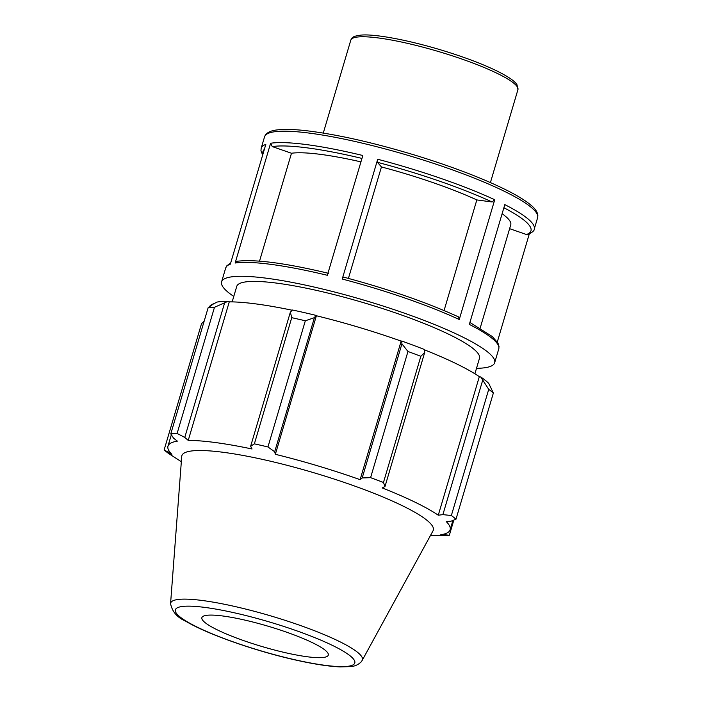 <?xml version="1.0" encoding="UTF-8"?>
<svg xmlns="http://www.w3.org/2000/svg" width="702" height="702" viewBox="0 0 702 702"><rect width="100%" height="100%" fill="white"/><g stroke="black" fill="none" stroke-linecap="round" stroke-linejoin="round"><path stroke-width="1.05" d="M230.686 262.987L226.843 265.795L225.702 267.962A142.401 22.912 16.5 0 1 230.335 264.171L265.821 144.393A142.401 22.912 -163.5 0 0 261.188 148.183L264.566 136.776A142.401 22.912 16.5 0 1 407.608 155.247A142.401 22.912 16.5 0 1 537.635 217.664L534.257 229.071C534.485 230.519 532.423 232.336 528.088 234.521L526.474 234.521L509.617 228.677M476.5 368.331A142.401 22.912 -163.5 0 0 490.022 366.549A142.401 22.912 -163.5 0 0 494.656 362.758A142.401 22.912 -163.5 0 0 364.628 300.342A142.401 22.912 -163.5 0 0 221.586 281.871A142.401 22.912 -163.5 0 0 233.775 296.428M534.257 229.071A142.401 22.912 -163.5 0 0 504.808 204.624L469.331 324.412A142.401 22.912 16.5 0 1 498.771 348.85L494.656 362.758M497.306 341.962L529.264 234.047M360.942 161.881A118.664 19.094 -163.5 0 0 291.488 153.247L272.271 146.586L270.612 143.252L235.135 263.039L237.118 261.267C255.124 259.073 285.574 263.083 328.475 273.306M235.135 263.039A142.401 22.912 16.5 0 1 327.343 275.289L362.829 155.502A142.401 22.912 -163.5 0 0 270.612 143.252M444.068 310.547L476.833 199.93A118.664 19.094 -163.5 0 0 381.44 166.944L377.465 162.329L377.702 159.257L342.225 279.036L343.366 277.062C387.75 288.882 426.114 302.15 458.467 316.883M458.476 316.883L459.248 319.524L494.726 199.737L492.084 201.983L476.833 199.93M291.488 153.247L259.529 261.126M381.44 166.944L348.42 278.396M474.885 373.78L479.484 358.266A126.579 20.367 -163.5 0 0 449.394 334.582A126.579 20.367 -163.5 0 0 317.988 290.733A126.579 20.367 -163.5 0 0 236.758 286.363L232.16 301.878M213.268 304.063L208.143 307.722A158.222 25.456 16.5 0 1 214.479 307.292L227.975 301.333A148.727 23.929 -163.5 0 0 216.988 302.071L213.268 304.063M227.975 301.333L229.273 301.851A147.148 23.675 16.5 0 1 292.234 310.249M316.032 315.391A148.727 23.929 -163.5 0 0 292.471 310.012L290.356 312.162L291.742 317.681A158.222 25.456 16.5 0 1 305.326 320.788L314.417 317.664L316.032 315.391L316.391 315.751A147.148 23.675 16.5 0 1 401.158 341.111L401.711 341.023L401.921 343.84L407.967 351.491A158.222 25.456 16.5 0 1 420.84 356.309L424.728 352.36L424.043 349.368A148.727 23.929 -163.5 0 0 401.711 341.023M424.122 349.71A147.148 23.675 16.5 0 1 479.326 376.658L480.712 376.948L488.732 389.347A158.222 25.456 16.5 0 1 493.357 393.05L488.732 383.371A148.727 23.929 -163.5 0 0 480.712 376.948M209.328 306.862A147.148 23.675 16.5 0 1 214.215 303.554M229.273 301.851L188.233 440.408L184.766 437.416L224.491 303.308M214.479 307.292L177.106 433.467L184.766 437.416M177.106 433.467A158.222 25.456 -163.5 0 0 170.77 433.889L173.543 438.171L177.36 441.137A147.148 23.675 -163.5 0 0 167.962 446.174A147.148 23.675 -163.5 0 0 171.885 454.361L164.136 449.903L201.509 323.736L204.185 321.077M167.892 451.825L168.471 449.877M430.44 535.538L443.015 535.661A158.222 25.456 -163.5 0 0 449.35 535.231L453.834 520.094M445.823 533.502L445.419 534.845L440.742 534.801A147.148 23.675 -163.5 0 0 450.14 529.756A147.148 23.675 -163.5 0 0 446.218 521.568L451.07 521.191L455.984 519.217A158.222 25.456 -163.5 0 0 451.36 515.514L488.732 389.347M493.357 393.05L455.984 519.217M479.326 376.658L438.276 515.215A147.148 23.675 -163.5 0 0 415.154 502.237A147.148 23.675 -163.5 0 0 382.213 487.934L385.003 486.468L424.728 352.36M420.84 356.309L383.467 482.476L385.003 486.468M316.391 315.751L275.351 454.308L274.693 451.763L314.417 317.664M305.326 320.788L267.953 446.955L274.693 451.763M482.607 380.528L442.883 514.636L451.36 515.514M442.883 514.636L438.276 515.215M362.214 660.363L433.029 530.817A131.116 21.095 -163.5 0 0 402.141 505.607A131.116 21.095 -163.5 0 0 263.97 459.722A131.116 21.095 -163.5 0 0 181.739 456.379L170.568 603.597C172.148 611.626 177.132 617.462 185.504 621.086C207.292 634.275 256.8 651.5 296.674 660.257C314.312 664.189 328.79 666.4 340.128 666.9L350.43 666.61C354.563 666.409 358.152 664.829 361.188 661.872L362.214 660.363A100 16.093 -163.5 0 0 338.662 641.137A100 16.093 -163.5 0 0 233.283 606.142A100 16.093 -163.5 0 0 170.568 603.597M383.467 482.476A158.222 25.456 -163.5 0 0 370.586 477.667L407.967 351.491M401.921 343.84L362.197 477.948L370.586 477.667M362.197 477.948L360.117 479.677A147.148 23.675 -163.5 0 0 275.351 454.308M267.953 446.955A158.222 25.456 -163.5 0 0 254.37 443.857L291.742 317.681M290.356 312.162L250.632 446.27L254.37 443.857M250.632 446.27L252.044 448.99A147.148 23.675 -163.5 0 0 188.233 440.408M164.136 449.903A158.222 25.456 -163.5 0 0 168.761 453.606L179.817 460.723A147.148 23.675 -163.5 0 0 181.335 461.732M445.419 534.845L449.35 535.231M170.77 433.889L208.143 307.722M401.158 341.111L360.117 479.677M312.627 642.778A65.927 10.609 -163.5 0 0 243.155 619.708A65.927 10.609 -163.5 0 0 201.807 618.023A65.927 10.609 -163.5 0 0 262.074 646.551A65.927 10.609 -163.5 0 0 328.159 655.449A65.927 10.609 -163.5 0 0 312.627 642.778M480.168 328.115L510.758 224.824A118.664 19.094 -163.5 0 0 502.114 213.733M517.927 89.68L517.014 84.802C515.338 81.959 510.723 77.834 496.463 70.744C481.037 63.338 461.934 56.221 439.145 49.403C403.167 38.785 373.174 33.907 361.118 35.1C351.684 36.276 352.141 37.89 350.798 40.172A87.153 14.022 16.5 0 1 406.73 43.182A87.153 14.022 16.5 0 1 497.209 73.377A87.153 14.022 16.5 0 1 517.927 89.68L490.417 182.573M503.887 207.748A139.759 22.49 16.5 0 1 526.474 234.521M494.726 199.737A142.401 22.912 -163.5 0 0 377.702 159.257M342.225 279.036A142.401 22.912 16.5 0 1 459.248 319.524M263.022 153.835A139.759 22.49 16.5 0 1 264.321 149.438M272.271 146.586A139.759 22.49 16.5 0 1 361.96 158.424M377.465 162.329A139.759 22.49 16.5 0 1 492.084 201.983M332.546 645.454A93.55 15.049 16.5 0 1 282.687 656.826A93.55 15.049 16.5 0 1 180.028 606.87A93.55 15.049 16.5 0 1 332.546 645.454M350.798 40.172L323.28 133.064M225.702 267.962L221.586 281.871M261.188 148.183L260.96 150.658L262.653 155.072M469.91 322.464L492.277 336.512L497.981 343.12L498.999 346.376L498.771 348.85M264.566 136.776L265.716 134.582C267.971 132.046 271.674 130.511 276.816 129.958C283.748 129.063 293.26 129.273 305.37 130.598C336.249 134.196 373.157 142.497 416.093 155.493C452.632 166.786 482.757 178.317 506.458 190.093C517.479 195.63 525.675 200.684 531.054 205.256C535.082 208.529 537.355 211.846 537.864 215.207L537.635 217.664M452.887 520.472L450.14 529.756M171.341 434.784L167.962 446.174"/></g></svg>
